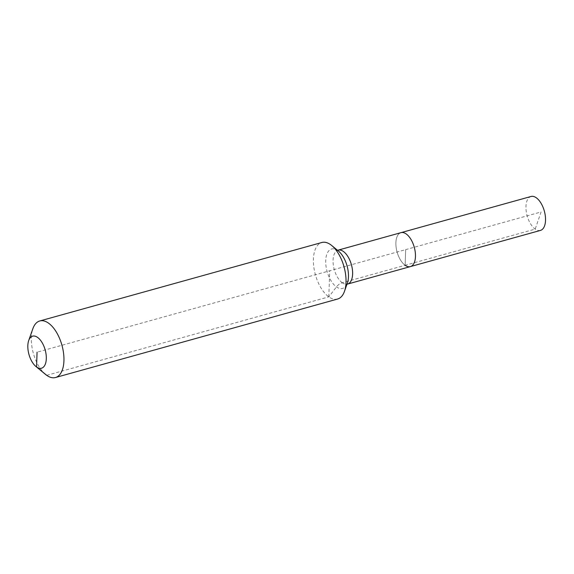 <?xml version="1.0" encoding="UTF-8"?>
<svg xmlns="http://www.w3.org/2000/svg" width="574" height="574" viewBox="0 0 574 574"><rect width="100%" height="100%" fill="white"/><g stroke="black" fill="none" stroke-linecap="round" stroke-linejoin="round"><path stroke-width="0.43" stroke-dasharray="2.87 2.15" d="M540.464 230.411A17.607 8.911 74.5 0 1 535.198 229.098A17.607 8.911 74.5 0 1 526.193 211.067A17.607 8.911 74.5 0 1 531.029 196.48M410.403 266.594A17.607 8.911 74.5 0 1 405.136 265.281A17.607 8.911 74.5 0 1 396.125 247.251A17.607 8.911 74.5 0 1 400.961 232.664A17.607 8.911 74.5 0 0 396.125 247.251A17.607 8.911 74.5 0 0 405.136 265.281L405.682 249.633L541.074 211.964L535.198 229.098L405.136 265.281L405.682 249.633L37.066 352.185M45.611 374.478A29.346 14.852 74.5 0 1 32.869 328.68M337.584 299.04A29.346 14.852 74.5 0 1 328.802 296.851A29.346 14.852 74.5 0 1 313.791 266.802A29.346 14.852 74.5 0 1 321.849 242.493M46.724 375.331L328.802 296.851L336.457 286.914A9.78 7.153 -54.5 0 1 342.291 282.767L405.136 265.281M328.802 296.851L329.713 270.763M342.291 282.767A17.607 8.911 74.5 0 1 333.056 260.151A17.607 8.911 74.5 0 1 338.115 250.149L337.089 250.214L338.502 251.111A20.477 10.361 74.5 0 0 337.727 250.515A20.477 10.361 74.5 0 0 325.716 260.618A20.477 10.361 74.5 0 0 336.457 286.914A20.477 10.361 74.5 0 0 347.392 283.061L346.646 284.553L347.557 284.08A17.607 8.911 74.5 0 1 342.291 282.767"/><path stroke-width="0.86" d="M346.646 284.553L347.557 284.08A17.607 8.911 74.5 0 0 352.615 274.078A17.607 8.911 74.5 0 0 343.381 251.462A17.607 8.911 74.5 0 0 338.115 250.149L531.029 196.48A17.607 8.911 74.5 0 1 536.295 197.793A17.607 8.911 74.5 0 1 545.3 215.824A17.607 8.911 74.5 0 1 540.464 230.411L410.403 266.594A17.607 8.911 74.5 0 1 405.136 265.281M400.961 232.664A17.607 8.911 74.5 0 1 406.227 233.977A17.607 8.911 74.5 0 1 415.232 252.015A17.607 8.911 74.5 0 1 410.403 266.594A17.607 8.911 74.5 0 0 415.232 252.015A17.607 8.911 74.5 0 0 406.227 233.977A17.607 8.911 74.5 0 0 400.961 232.664M37.066 352.185L36.549 366.965A16.632 8.416 74.5 0 1 35.918 366.485A16.632 8.416 74.5 0 1 28.7 340.533A16.632 8.416 74.5 0 1 37.583 337.404A16.632 8.416 74.5 0 1 46.307 358.764A16.632 8.416 74.5 0 1 36.549 366.965L46.724 375.331A29.346 14.852 74.5 0 1 45.611 374.478L35.918 366.485M28.7 340.533L32.869 328.68A29.346 14.852 74.5 0 1 39.771 320.966A29.346 14.852 74.5 0 1 48.546 323.155A29.346 14.852 74.5 0 1 63.556 353.211A29.346 14.852 74.5 0 1 55.499 377.52A29.346 14.852 74.5 0 1 46.724 375.331M39.771 320.966L321.849 242.493A29.346 14.852 74.5 0 1 330.624 244.682A29.346 14.852 74.5 0 1 331.736 245.536A29.346 14.852 74.5 0 1 344.479 291.327A29.346 14.852 74.5 0 1 337.584 299.04L55.499 377.52M331.736 245.536L338.502 251.111A20.477 10.361 74.5 0 1 348.461 276.812A20.477 10.361 74.5 0 1 347.392 283.061L344.479 291.327M338.115 250.149L337.089 250.214M347.557 284.08L410.403 266.594"/></g></svg>
